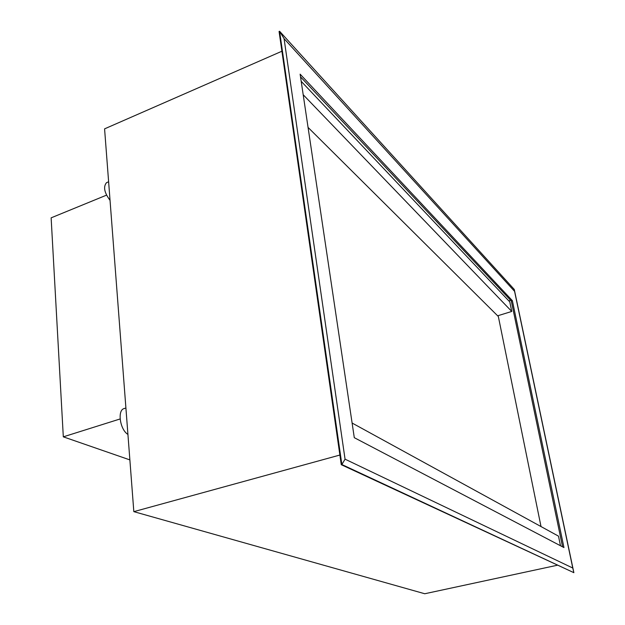 <?xml version="1.0" encoding="UTF-8"?>
<svg xmlns="http://www.w3.org/2000/svg" width="625" height="625" viewBox="0 0 625 625"><rect width="100%" height="100%" fill="white"/><g stroke="black" fill="none" stroke-linecap="round" stroke-linejoin="round"><path stroke-width="0.94" d="M497.641 315.805L511.758 311.445L303.195 94.734M511.758 311.445L509.773 301.883L301.195 81.328M560.492 545.75L558.492 536.141L352.109 423.039M541.016 526.562L498.344 316.5L308.062 127.422M110.039 200.336C104.281 192.648 103.109 186.75 106.531 182.656L108.625 181.789M127.93 434.43C119.938 429.672 117.125 410.055 124.156 408.562L125.906 408M106.477 195.164L51.133 217.844L63.313 436.836L129.875 459.898M120.109 418.961L63.313 436.836M508.812 300.867L510.633 300.297M300.523 76.836L511.289 300.992L562.562 546.836L511.289 300.992L512.367 300.656L563.953 547.562L354.289 437.68L300.125 74.156L512.367 300.656M281.906 51.227L104.578 128.859L133.828 511.648L424.758 593.75L557.32 565.242M133.828 511.648L339.875 455.047M573.867 572.672L572.773 568.039L345.055 459.164L341.867 464.531L573.867 572.672L514.281 289.453L279.578 31.25L341.867 464.531L341.266 464.695L573.867 572.672M345.055 459.164L284.062 38.641L514.57 291.328L572.773 568.039M514.57 291.328L514.281 289.453M284.062 38.641L279.578 31.25L279.07 31.477L341.266 464.695"/></g></svg>
